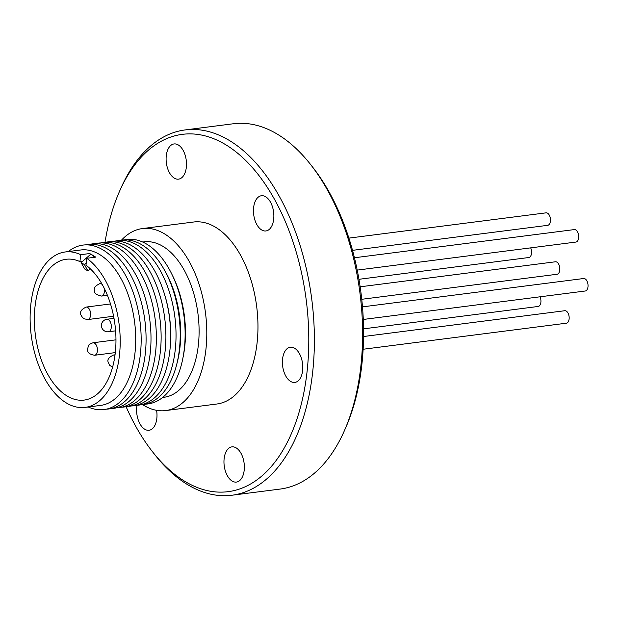 <?xml version="1.0" encoding="UTF-8"?>
<svg xmlns="http://www.w3.org/2000/svg" width="619" height="619" viewBox="0 0 619 619"><rect width="100%" height="100%" fill="white"/><g stroke="black" fill="none" stroke-linecap="round" stroke-linejoin="round"><path stroke-width="0.93" d="M85.12 407.395L100.626 405.406A78.342 44.289 -97.3 0 0 134.88 353.913A78.342 44.289 -97.3 0 0 80.71 249.983L65.204 251.972A78.342 44.289 -97.3 0 0 30.95 303.465A78.342 44.289 -97.3 0 0 85.12 407.395A78.342 44.289 -97.3 0 0 119.374 355.902A78.342 44.289 -97.3 0 0 86.784 258.278L95.767 257.125L89.716 253.542L90.312 254.61M88.246 406.993A82.915 46.866 -97.3 0 0 140.289 355.074A82.915 46.866 -97.3 0 0 120.55 267.23A82.915 46.866 -97.3 0 0 68.322 251.569M106.483 409.144A82.915 46.866 -97.3 0 0 145.202 354.447A82.915 46.866 -97.3 0 0 85.43 244.892M111.405 408.509A82.915 46.866 -97.3 0 0 150.123 353.813A82.915 46.866 -97.3 0 0 90.351 244.265M116.542 407.828A82.915 46.866 -97.3 0 0 155.485 353.132A82.915 46.866 -97.3 0 0 95.496 243.623M121.61 407.209A82.915 46.866 -97.3 0 0 160.251 352.521A82.915 46.866 -97.3 0 0 100.557 242.95M126.377 406.598A82.915 46.866 -97.3 0 0 165.018 351.909A82.915 46.866 -97.3 0 0 105.323 242.339M131.143 405.987A82.915 46.866 -97.3 0 0 169.792 351.298A82.915 46.866 -97.3 0 0 170.519 342.322A82.915 46.866 -97.3 0 0 164.252 293.398A82.915 46.866 -97.3 0 0 110.089 241.727M170.519 342.322L170.589 340.945A78.342 44.289 -97.3 0 0 164.662 294.714L164.252 293.398M136.203 405.306A82.915 46.866 -97.3 0 0 175.154 350.609A82.915 46.866 -97.3 0 0 115.157 241.101M140.985 404.749A82.915 46.866 -97.3 0 0 176.639 364.715A82.915 46.866 -97.3 0 0 179.324 350.075A82.915 46.866 -97.3 0 0 164.522 270.186A82.915 46.866 -97.3 0 0 119.924 240.435M176.639 364.715L177.336 361.983A78.342 44.289 -97.3 0 0 179.874 348.141A78.342 44.289 -97.3 0 0 165.892 272.654L164.522 270.186M145.519 404.137A82.915 46.866 -97.3 0 0 182.791 358.649A82.915 46.866 -97.3 0 0 184.245 349.441A82.915 46.866 -97.3 0 0 172.005 274.511A82.915 46.866 -97.3 0 0 124.473 239.886M182.791 358.649L183.278 356.227A78.342 44.289 -97.3 0 0 184.648 347.53A78.342 44.289 -97.3 0 0 173.088 276.724L172.005 274.511M162.635 397.46L164.02 397.282A78.342 44.289 -97.3 0 0 198.266 345.789A78.342 44.289 -97.3 0 0 144.095 241.859L142.71 242.037M142.579 404.625A91.736 51.857 -97.3 0 0 165.722 410.567L216.89 404.006A91.736 51.857 -97.3 0 0 256.993 343.707A91.736 51.857 -97.3 0 0 193.569 222.02L142.393 228.573A91.736 51.857 -97.3 0 0 121.494 240.157M165.722 410.567A91.736 51.857 -97.3 0 0 205.825 350.269A91.736 51.857 -97.3 0 0 142.393 228.573M82.66 261.257L79.921 261.605A70.976 40.127 -97.3 0 0 66.14 259.276A70.976 40.127 -97.3 0 0 35.105 305.933A70.976 40.127 -97.3 0 0 84.184 400.083A70.976 40.127 -97.3 0 0 115.211 353.434A70.976 40.127 -97.3 0 0 85.971 265.195L86.784 258.278M79.921 261.605L80.733 254.688A78.342 44.289 -97.3 0 0 65.204 251.972M80.733 254.688L89.716 253.542M361.751 299.294L557.007 274.271A6.291 3.559 -97.3 0 0 559.599 266.766A6.291 3.559 -97.3 0 0 555.405 261.783L360.15 286.806M530.676 247.863A6.291 3.559 82.7 0 1 528.781 257.527L358.943 279.301M540.023 296.803A6.291 3.559 82.7 0 1 540.054 304.997A6.291 3.559 82.7 0 1 538.128 306.467L363.554 328.844M363.554 336.512L564.752 310.723A6.291 3.559 82.7 0 1 568.977 315.837A6.291 3.559 82.7 0 1 566.354 323.203L363.129 349.255M362.479 306.869L583.632 278.519A6.291 3.559 82.7 0 1 585.125 278.867A6.291 3.559 82.7 0 1 588.05 285.607A6.291 3.559 82.7 0 1 585.234 291.007L363.283 319.458M354.439 257.759L574.285 229.587A6.291 3.559 82.7 0 1 578.192 233.456A6.291 3.559 82.7 0 1 577.813 240.598A6.291 3.559 82.7 0 1 575.887 242.068L357.217 270.101M348.884 238.114L546.059 212.843A6.291 3.559 82.7 0 1 550.283 217.965A6.291 3.559 82.7 0 1 547.66 225.331L352.513 250.347M166.287 155.609A17.742 10.028 82.7 0 1 174.04 143.948A17.742 10.028 82.7 0 1 186.311 167.486A17.742 10.028 82.7 0 1 178.551 179.146A17.742 10.028 82.7 0 1 166.287 155.609M253.643 207.419A17.742 10.028 82.7 0 1 261.404 195.751A17.742 10.028 82.7 0 1 273.675 219.288A17.742 10.028 82.7 0 1 265.915 230.957A17.742 10.028 82.7 0 1 253.643 207.419M282.581 358.881A17.742 10.028 82.7 0 1 290.334 347.213A17.742 10.028 82.7 0 1 302.606 370.758A17.742 10.028 82.7 0 1 294.845 382.418A17.742 10.028 82.7 0 1 282.581 358.881M224.148 458.54A17.742 10.028 82.7 0 1 231.901 446.872A17.742 10.028 82.7 0 1 244.172 470.409A17.742 10.028 82.7 0 1 236.419 482.077A17.742 10.028 82.7 0 1 224.148 458.54M156.592 410.32A17.742 10.028 82.7 0 1 156.808 418.606A17.742 10.028 82.7 0 1 149.055 430.267A17.742 10.028 82.7 0 1 136.784 406.729A17.742 10.028 82.7 0 1 137 405.275M105.013 242.346A180.129 101.826 82.7 0 1 119.343 191.758L120.713 188.633A184.145 104.093 82.7 0 1 185.104 129.936A184.145 104.093 82.7 0 1 312.433 374.209A184.145 104.093 82.7 0 1 231.924 495.239A184.145 104.093 82.7 0 1 154.812 454.679L152.7 452.002A180.129 101.826 82.7 0 1 126.075 406.66M185.104 129.936L233.317 123.761A184.145 104.093 82.7 0 1 310.436 164.321A184.145 104.093 82.7 0 1 360.645 368.034A184.145 104.093 82.7 0 1 344.535 430.367A184.145 104.093 82.7 0 1 280.144 489.064L231.924 495.239M119.343 191.758A180.129 101.826 82.7 0 1 244.861 159.671A180.129 101.826 82.7 0 1 306.877 373.288A180.129 101.826 82.7 0 1 152.7 452.002M310.436 164.321L312.549 166.998A180.129 101.826 82.7 0 1 361.666 366.262A180.129 101.826 82.7 0 1 345.905 427.242L344.535 430.367M94.808 257.249L94.181 256.119L90.854 254.146L81.097 262.611L84.617 268.94L87.937 270.913L90.335 268.832M87.937 270.913L84.424 264.584L86.227 263.021M92.548 257.535L94.181 256.119M84.424 264.584L81.097 262.611M106.453 319.381A6.291 3.559 82.7 0 1 106.901 319.265A6.291 3.559 82.7 0 1 111.103 324.248A6.291 3.559 82.7 0 1 108.959 331.645A6.291 3.559 82.7 0 1 108.503 331.753L115.598 330.848M93.02 342.771A6.291 3.559 82.7 0 1 96.928 346.648A6.291 3.559 82.7 0 1 96.549 353.789A6.291 3.559 82.7 0 1 94.622 355.26C86.049 353.697 87.233 350.207 88.447 345.797C88.502 344.86 90.026 343.847 93.02 342.771L115.97 339.831M115.041 354.803L113.617 354.989A6.291 3.559 82.7 0 1 114.979 355.267M103.961 287.727A6.291 3.559 82.7 0 1 104.201 288.702A6.291 3.559 82.7 0 1 101.578 296.068L107.42 295.317M87.805 319.559L83.844 318.739C80.571 315.543 77.414 311.156 86.203 307.07A6.291 3.559 82.7 0 1 87.697 307.419A6.291 3.559 82.7 0 1 90.622 314.158A6.291 3.559 82.7 0 1 87.805 319.559L113.602 316.247M101.578 296.068C96.309 294.837 94.003 293.151 94.653 291C93.361 288.276 95.133 285.8 99.976 283.579A6.291 3.559 82.7 0 1 102.29 284.593M108.503 331.753A6.291 6.291 0 0 1 101.539 326.77A6.291 6.291 0 0 1 106.901 319.265L114.004 318.359M113.617 354.989C108.758 357.256 106.986 359.732 108.294 362.409L109.64 365.272L112.581 367.245M110.499 303.952L86.203 307.07M101.593 283.37L99.976 283.579M115.304 352.606L94.622 355.26"/></g></svg>
